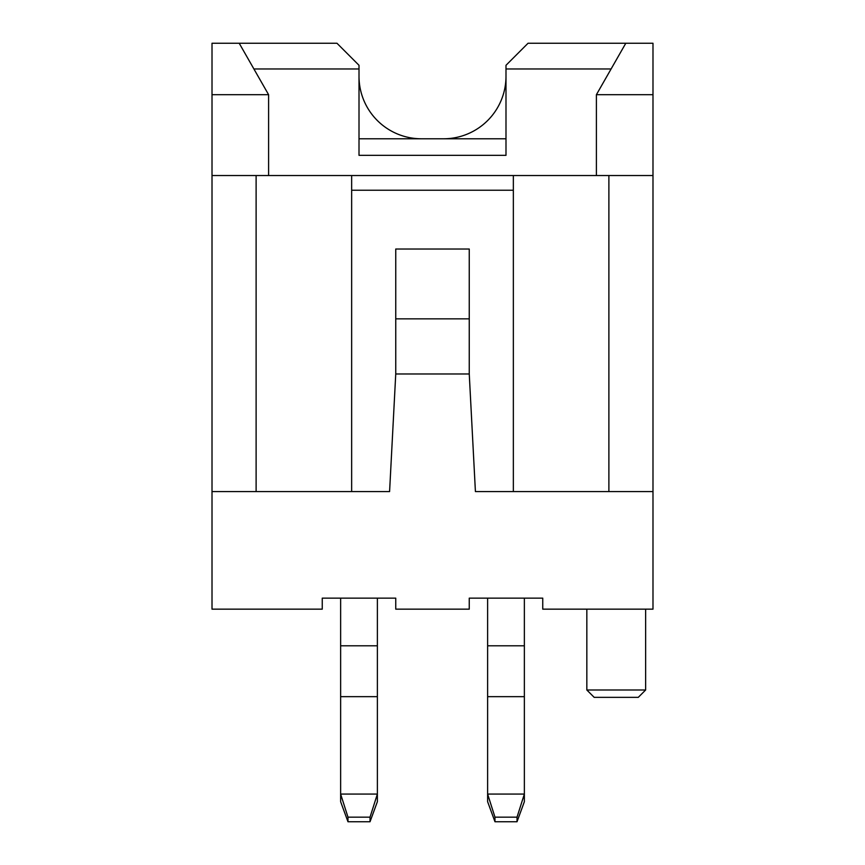 <?xml version="1.0" encoding="UTF-8"?>
<svg xmlns="http://www.w3.org/2000/svg" width="865" height="865" viewBox="0 0 865 865"><rect width="100%" height="100%" fill="white"/><g stroke="black" fill="none" stroke-linecap="round" stroke-linejoin="round"><path stroke-width="1.3" d="M487.622 598.137L487.622 801.714L494.975 821.75L517.021 821.75L517.021 817.166L494.975 817.166L494.975 821.75M517.021 821.75L524.363 801.714L524.363 645.798L487.622 645.798M524.363 645.798L524.363 598.137M494.975 817.166L487.622 794.07L524.363 794.07L517.021 817.166M524.363 696.66L487.622 696.66M586.838 690L645.636 690L638.284 697.352L594.19 697.352L586.838 690L586.838 609.155M608.884 175.541L513.345 175.541L513.345 491.569L608.884 491.569L608.884 175.541L652.988 175.541L652.988 491.569L608.884 491.569M212.012 491.569L351.655 491.569L351.655 175.541L212.012 175.541L212.012 609.155L322.256 609.155L322.256 598.137L395.748 598.137L395.748 609.155L469.252 609.155L469.252 598.137L542.744 598.137L542.744 609.155L652.988 609.155L652.988 491.569M395.748 318.85L395.748 249.034L469.252 249.034L469.252 318.85L395.748 318.85L395.748 373.972L389.585 491.569L351.655 491.569M351.655 190.235L513.345 190.235M513.345 491.569L475.415 491.569L469.252 373.972L469.252 318.85M395.748 373.972L469.252 373.972M351.655 175.541L513.345 175.541M268.604 175.541L268.604 94.696L239.205 43.25L212.012 43.25L212.012 175.541M253.91 68.973L359.007 68.973L359.007 155.332L505.993 155.332L505.993 65.297L528.039 43.25L652.988 43.25L652.988 175.541M268.604 94.696L212.012 94.696M652.988 94.696L596.396 94.696L596.396 175.541M625.795 43.25L596.396 94.696M239.205 43.25L336.961 43.25L359.007 65.297L359.007 68.973M505.993 68.973L611.09 68.973M505.993 76.325A62.475 62.475 0 0 1 443.529 138.789L421.471 138.789A62.475 62.475 0 0 1 359.007 76.325M421.471 138.789L359.007 138.789M505.993 138.789L443.529 138.789M340.637 598.137L340.637 801.714L347.979 821.75L370.025 821.75L370.025 817.166L347.979 817.166L347.979 821.75M370.025 821.75L377.378 801.714L377.378 645.798L340.637 645.798M377.378 645.798L377.378 598.137M347.979 817.166L340.637 794.07L377.378 794.07L370.025 817.166M377.378 696.66L340.637 696.66M256.116 175.541L256.116 491.569M645.636 690L645.636 609.155"/></g></svg>
